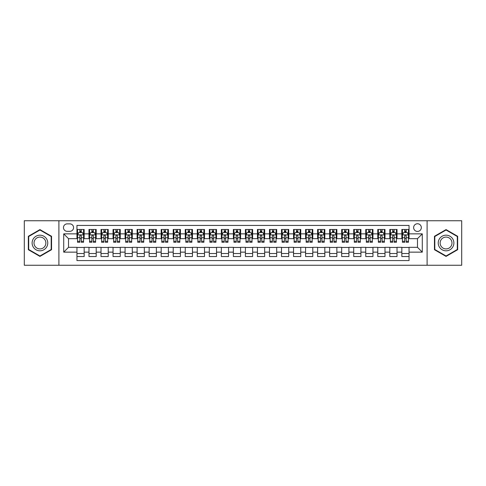 <?xml version="1.0" encoding="UTF-8"?>
<svg xmlns="http://www.w3.org/2000/svg" width="486" height="486" viewBox="0 0 486 486"><rect width="100%" height="100%" fill="white"/><g stroke="black" fill="none" stroke-linecap="round" stroke-linejoin="round"><path stroke-width="0.73" d="M417.48 223.748A3.852 3.852 0 0 0 413.629 227.6A3.852 3.852 0 0 0 417.48 231.445A3.852 3.852 0 0 0 421.332 227.6A3.852 3.852 0 0 0 417.48 223.748M427.103 265.259L461.7 265.259L461.7 220.741L427.103 220.741L427.103 265.259L58.897 265.259L58.897 220.741L24.3 220.741L24.3 265.259L58.897 265.259M409.054 229.465L401.837 229.465L401.837 233.857L397.026 233.857L397.026 238.669L401.837 238.669L401.837 233.857M397.026 233.857L397.026 229.465L389.802 229.465L389.802 233.857L384.991 233.857L384.991 238.669L389.802 238.669L389.802 233.857M384.991 233.857L384.991 229.465L377.768 229.465L377.768 233.857L372.956 233.857L372.956 238.669L377.768 238.669L377.768 233.857M372.956 233.857L372.956 229.465L365.739 229.465L365.739 233.857L360.922 233.857L360.922 238.669L365.739 238.669L365.739 233.857M360.922 233.857L360.922 229.465L353.705 229.465L353.705 233.857L348.893 233.857L348.893 238.669L353.705 238.669L353.705 233.857M348.893 233.857L348.893 229.465L341.67 229.465L341.67 233.857L336.859 233.857L336.859 238.669L341.67 238.669L341.67 233.857M336.859 233.857L336.859 229.465L329.636 229.465L329.636 233.857L324.824 233.857L324.824 238.669L329.636 238.669L329.636 233.857M324.824 233.857L324.824 229.465L317.607 229.465L317.607 233.857L312.79 233.857L312.79 238.669L317.607 238.669L317.607 233.857M312.79 233.857L312.79 229.465L305.573 229.465L305.573 233.857L300.761 233.857L300.761 238.669L305.573 238.669L305.573 233.857M300.761 233.857L300.761 229.465L293.538 229.465L293.538 233.857L288.727 233.857L288.727 238.669L293.538 238.669L293.538 233.857M288.727 233.857L288.727 229.465L281.503 229.465L281.503 233.857L276.692 233.857L276.692 238.669L281.503 238.669L281.503 233.857M276.692 233.857L276.692 229.465L269.475 229.465L269.475 233.857L264.657 233.857L264.657 238.669L269.475 238.669L269.475 233.857M264.657 233.857L264.657 229.465L257.44 229.465L257.44 233.857L252.629 233.857L252.629 238.669L257.44 238.669L257.44 233.857M252.629 233.857L252.629 229.465L245.406 229.465L245.406 233.857L240.594 233.857L240.594 238.669L245.406 238.669L245.406 233.857M240.594 233.857L240.594 229.465L233.371 229.465L233.371 233.857L228.56 233.857L228.56 238.669L233.371 238.669L233.371 233.857M228.56 233.857L228.56 229.465L221.343 229.465L221.343 233.857L216.525 233.857L216.525 238.669L221.343 238.669L221.343 233.857M216.525 233.857L216.525 229.465L209.308 229.465L209.308 233.857L204.497 233.857L204.497 238.669L209.308 238.669L209.308 233.857M204.497 233.857L204.497 229.465L197.273 229.465L197.273 233.857L192.462 233.857L192.462 238.669L197.273 238.669L197.273 233.857M192.462 233.857L192.462 229.465L185.239 229.465L185.239 233.857L180.428 233.857L180.428 238.669L185.239 238.669L185.239 233.857M180.428 233.857L180.428 229.465L173.21 229.465L173.21 233.857L168.393 233.857L168.393 238.669L173.21 238.669L173.21 233.857M168.393 233.857L168.393 229.465L161.176 229.465L161.176 233.857L156.364 233.857L156.364 238.669L161.176 238.669L161.176 233.857M156.364 233.857L156.364 229.465L149.141 229.465L149.141 233.857L144.33 233.857L144.33 238.669L149.141 238.669L149.141 233.857M144.33 233.857L144.33 229.465L137.107 229.465L137.107 233.857L132.295 233.857L132.295 238.669L137.107 238.669L137.107 233.857M132.295 233.857L132.295 229.465L125.078 229.465L125.078 233.857L120.261 233.857L120.261 238.669L125.078 238.669L125.078 233.857M120.261 233.857L120.261 229.465L113.044 229.465L113.044 233.857L108.232 233.857L108.232 238.669L113.044 238.669L113.044 233.857M108.232 233.857L108.232 229.465L101.009 229.465L101.009 233.857L96.198 233.857L96.198 238.669L101.009 238.669L101.009 233.857M96.198 233.857L96.198 229.465L88.974 229.465L88.974 238.669L84.163 238.669L84.163 229.465L76.946 229.465M76.946 256.535L84.163 256.535L84.163 247.331L88.974 247.331L88.974 256.535L96.198 256.535L96.198 247.331L101.009 247.331L101.009 252.143L96.198 252.143M101.009 252.143L101.009 256.535L108.232 256.535L108.232 247.331L113.044 247.331L113.044 252.143L108.232 252.143M113.044 252.143L113.044 256.535L120.261 256.535L120.261 247.331L125.078 247.331L125.078 252.143L120.261 252.143M125.078 252.143L125.078 256.535L132.295 256.535L132.295 247.331L137.107 247.331L137.107 252.143L132.295 252.143M137.107 252.143L137.107 256.535L144.33 256.535L144.33 247.331L149.141 247.331L149.141 252.143L144.33 252.143M149.141 252.143L149.141 256.535L156.364 256.535L156.364 247.331L161.176 247.331L161.176 252.143L156.364 252.143M161.176 252.143L161.176 256.535L168.393 256.535L168.393 247.331L173.21 247.331L173.21 252.143L168.393 252.143M173.21 252.143L173.21 256.535L180.428 256.535L180.428 247.331L185.239 247.331L185.239 252.143L180.428 252.143M185.239 252.143L185.239 256.535L192.462 256.535L192.462 247.331L197.273 247.331L197.273 252.143L192.462 252.143M197.273 252.143L197.273 256.535L204.497 256.535L204.497 247.331L209.308 247.331L209.308 252.143L204.497 252.143M209.308 252.143L209.308 256.535L216.525 256.535L216.525 247.331L221.343 247.331L221.343 252.143L216.525 252.143M221.343 252.143L221.343 256.535L228.56 256.535L228.56 247.331L233.371 247.331L233.371 252.143L228.56 252.143M233.371 252.143L233.371 256.535L240.594 256.535L240.594 247.331L245.406 247.331L245.406 252.143L240.594 252.143M245.406 252.143L245.406 256.535L252.629 256.535L252.629 247.331L257.44 247.331L257.44 252.143L252.629 252.143M257.44 252.143L257.44 256.535L264.657 256.535L264.657 247.331L269.475 247.331L269.475 252.143L264.657 252.143M269.475 252.143L269.475 256.535L276.692 256.535L276.692 247.331L281.503 247.331L281.503 252.143L276.692 252.143M281.503 252.143L281.503 256.535L288.727 256.535L288.727 247.331L293.538 247.331L293.538 252.143L288.727 252.143M293.538 252.143L293.538 256.535L300.761 256.535L300.761 247.331L305.573 247.331L305.573 252.143L300.761 252.143M305.573 252.143L305.573 256.535L312.79 256.535L312.79 247.331L317.607 247.331L317.607 252.143L312.79 252.143M317.607 252.143L317.607 256.535L324.824 256.535L324.824 247.331L329.636 247.331L329.636 252.143L324.824 252.143M329.636 252.143L329.636 256.535L336.859 256.535L336.859 247.331L341.67 247.331L341.67 252.143L336.859 252.143M341.67 252.143L341.67 256.535L348.893 256.535L348.893 247.331L353.705 247.331L353.705 252.143L348.893 252.143M353.705 252.143L353.705 256.535L360.922 256.535L360.922 247.331L365.739 247.331L365.739 252.143L360.922 252.143M365.739 252.143L365.739 256.535L372.956 256.535L372.956 247.331L377.768 247.331L377.768 252.143L372.956 252.143M377.768 252.143L377.768 256.535L384.991 256.535L384.991 247.331L389.802 247.331L389.802 252.143L384.991 252.143M389.802 252.143L389.802 256.535L397.026 256.535L397.026 247.331L401.837 247.331L401.837 252.143L397.026 252.143M67.196 231.33L69.844 231.33A3.73 3.73 0 0 0 73.574 227.6A3.73 3.73 0 0 0 69.844 223.87L67.196 223.87A3.73 3.73 0 0 0 63.466 227.6A3.73 3.73 0 0 0 67.196 231.33M427.103 220.741L58.897 220.741M409.054 233.857L409.054 225.431L76.946 225.431L76.946 238.669L68.52 238.669L68.52 247.331L76.946 247.331L76.946 260.569L409.054 260.569L409.054 247.331L417.48 247.331L417.48 238.669L409.054 238.669L409.054 233.857L422.291 233.857L422.291 252.143L409.054 252.143M76.946 252.143L63.709 252.143L63.709 233.857L76.946 233.857M401.837 252.143L401.837 256.535L409.054 256.535M76.946 232.472L77.547 232.472M79.832 232.472L81.277 232.472M83.562 232.472L84.163 232.472M76.946 238.547L77.547 238.547M79.832 238.547L81.277 238.547M83.562 238.547L84.163 238.547M76.946 247.453L84.163 247.453M76.946 253.528L84.163 253.528M88.974 238.547L89.582 238.547M91.866 238.547L93.312 238.547M95.596 238.547L96.198 238.547M88.974 232.472L89.582 232.472M91.866 232.472L93.312 232.472M95.596 232.472L96.198 232.472M88.974 247.453L96.198 247.453M88.974 253.528L96.198 253.528M101.009 247.453L108.232 247.453M101.009 253.528L108.232 253.528M101.009 232.472L101.61 232.472M103.901 232.472L105.341 232.472M107.631 232.472L108.232 232.472M101.009 238.547L101.61 238.547M103.901 238.547L105.341 238.547M107.631 238.547L108.232 238.547M113.044 247.453L120.261 247.453M113.044 253.528L120.261 253.528M113.044 232.472L113.645 232.472M115.929 232.472L117.375 232.472M119.659 232.472L120.261 232.472M113.044 238.547L113.645 238.547M115.929 238.547L117.375 238.547M119.659 238.547L120.261 238.547M125.078 247.453L132.295 247.453M125.078 253.528L132.295 253.528M125.078 232.472L125.68 232.472M127.964 232.472L129.41 232.472M131.694 232.472L132.295 232.472M125.078 238.547L125.68 238.547M127.964 238.547L129.41 238.547M131.694 238.547L132.295 238.547M137.107 247.453L144.33 247.453M137.107 253.528L144.33 253.528M137.107 232.472L137.714 232.472M139.998 232.472L141.444 232.472M143.728 232.472L144.33 232.472M137.107 238.547L137.714 238.547M139.998 238.547L141.444 238.547M143.728 238.547L144.33 238.547M149.141 247.453L156.364 247.453M149.141 253.528L156.364 253.528M149.141 232.472L149.743 232.472M152.033 232.472L153.473 232.472M155.763 232.472L156.364 232.472M149.141 238.547L149.743 238.547M152.033 238.547L153.473 238.547M155.763 238.547L156.364 238.547M161.176 247.453L168.393 247.453M161.176 253.528L168.393 253.528M161.176 232.472L161.777 232.472M164.061 232.472L165.507 232.472M167.792 232.472L168.393 232.472M161.176 238.547L161.777 238.547M164.061 238.547L165.507 238.547M167.792 238.547L168.393 238.547M173.21 247.453L180.428 247.453M173.21 253.528L180.428 253.528M173.21 232.472L173.812 232.472M176.096 232.472L177.542 232.472M179.826 232.472L180.428 232.472M173.21 238.547L173.812 238.547M176.096 238.547L177.542 238.547M179.826 238.547L180.428 238.547M185.239 247.453L192.462 247.453M185.239 253.528L192.462 253.528M185.239 232.472L185.84 232.472M188.131 232.472L189.576 232.472M191.861 232.472L192.462 232.472M185.239 238.547L185.84 238.547M188.131 238.547L189.576 238.547M191.861 238.547L192.462 238.547M197.273 247.453L204.497 247.453M197.273 253.528L204.497 253.528M197.273 232.472L197.875 232.472M200.165 232.472L201.605 232.472M203.895 232.472L204.497 232.472M197.273 238.547L197.875 238.547M200.165 238.547L201.605 238.547M203.895 238.547L204.497 238.547M209.308 247.453L216.525 247.453M209.308 253.528L216.525 253.528M209.308 232.472L209.909 232.472M212.194 232.472L213.64 232.472M215.924 232.472L216.525 232.472M209.308 238.547L209.909 238.547M212.194 238.547L213.64 238.547M215.924 238.547L216.525 238.547M221.343 247.453L228.56 247.453M221.343 253.528L228.56 253.528M221.343 232.472L221.944 232.472M224.228 232.472L225.674 232.472M227.958 232.472L228.56 232.472M221.343 238.547L221.944 238.547M224.228 238.547L225.674 238.547M227.958 238.547L228.56 238.547M233.371 247.453L240.594 247.453M233.371 253.528L240.594 253.528M233.371 232.472L233.973 232.472M236.263 232.472L237.703 232.472M239.993 232.472L240.594 232.472M233.371 238.547L233.973 238.547M236.263 238.547L237.703 238.547M239.993 238.547L240.594 238.547M245.406 247.453L252.629 247.453M245.406 253.528L252.629 253.528M245.406 232.472L246.007 232.472M248.297 232.472L249.737 232.472M252.027 232.472L252.629 232.472M245.406 238.547L246.007 238.547M248.297 238.547L249.737 238.547M252.027 238.547L252.629 238.547M257.44 247.453L264.657 247.453M257.44 253.528L264.657 253.528M257.44 232.472L258.042 232.472M260.326 232.472L261.772 232.472M264.056 232.472L264.657 232.472M257.44 238.547L258.042 238.547M260.326 238.547L261.772 238.547M264.056 238.547L264.657 238.547M269.475 247.453L276.692 247.453M269.475 253.528L276.692 253.528M269.475 232.472L270.076 232.472M272.36 232.472L273.806 232.472M276.091 232.472L276.692 232.472M269.475 238.547L270.076 238.547M272.36 238.547L273.806 238.547M276.091 238.547L276.692 238.547M281.503 247.453L288.727 247.453M281.503 253.528L288.727 253.528M281.503 232.472L282.105 232.472M284.395 232.472L285.835 232.472M288.125 232.472L288.727 232.472M281.503 238.547L282.105 238.547M284.395 238.547L285.835 238.547M288.125 238.547L288.727 238.547M293.538 247.453L300.761 247.453M293.538 253.528L300.761 253.528M293.538 232.472L294.139 232.472M296.424 232.472L297.869 232.472M300.16 232.472L300.761 232.472M293.538 238.547L294.139 238.547M296.424 238.547L297.869 238.547M300.16 238.547L300.761 238.547M305.573 247.453L312.79 247.453M305.573 253.528L312.79 253.528M305.573 232.472L306.174 232.472M308.458 232.472L309.904 232.472M312.188 232.472L312.79 232.472M305.573 238.547L306.174 238.547M308.458 238.547L309.904 238.547M312.188 238.547L312.79 238.547M317.607 247.453L324.824 247.453M317.607 253.528L324.824 253.528M317.607 232.472L318.209 232.472M320.493 232.472L321.939 232.472M324.223 232.472L324.824 232.472M317.607 238.547L318.209 238.547M320.493 238.547L321.939 238.547M324.223 238.547L324.824 238.547M329.636 247.453L336.859 247.453M329.636 253.528L336.859 253.528M329.636 232.472L330.237 232.472M332.527 232.472L333.967 232.472M336.257 232.472L336.859 232.472M329.636 238.547L330.237 238.547M332.527 238.547L333.967 238.547M336.257 238.547L336.859 238.547M341.67 247.453L348.893 247.453M341.67 253.528L348.893 253.528M341.67 232.472L342.272 232.472M344.556 232.472L346.002 232.472M348.286 232.472L348.893 232.472M341.67 238.547L342.272 238.547M344.556 238.547L346.002 238.547M348.286 238.547L348.893 238.547M353.705 247.453L360.922 247.453M353.705 253.528L360.922 253.528M353.705 232.472L354.306 232.472M356.59 232.472L358.036 232.472M360.32 232.472L360.922 232.472M353.705 238.547L354.306 238.547M356.59 238.547L358.036 238.547M360.32 238.547L360.922 238.547M365.739 247.453L372.956 247.453M365.739 253.528L372.956 253.528M365.739 232.472L366.341 232.472M368.625 232.472L370.071 232.472M372.355 232.472L372.956 232.472M365.739 238.547L366.341 238.547M368.625 238.547L370.071 238.547M372.355 238.547L372.956 238.547M377.768 247.453L384.991 247.453M377.768 253.528L384.991 253.528M377.768 232.472L378.369 232.472M380.66 232.472L382.099 232.472M384.39 232.472L384.991 232.472M377.768 238.547L378.369 238.547M380.66 238.547L382.099 238.547M384.39 238.547L384.991 238.547M389.802 247.453L397.026 247.453M389.802 253.528L397.026 253.528M389.802 232.472L390.404 232.472M392.688 232.472L394.134 232.472M396.418 232.472L397.026 232.472M389.802 238.547L390.404 238.547M392.688 238.547L394.134 238.547M396.418 238.547L397.026 238.547M401.837 247.453L409.054 247.453M401.837 253.528L409.054 253.528M401.837 232.472L402.438 232.472M404.723 232.472L406.168 232.472M408.453 232.472L409.054 232.472M401.837 238.547L402.438 238.547M404.723 238.547L406.168 238.547M408.453 238.547L409.054 238.547M68.52 238.669L63.709 233.857M68.52 247.331L63.709 252.143M422.291 233.857L417.48 238.669M422.291 252.143L417.48 247.331M39.943 256.408L51.552 249.707L51.552 236.293L39.943 229.592L28.334 236.293L28.334 249.707L39.943 256.408M457.666 236.293L446.057 229.592L434.448 236.293L434.448 249.707L446.057 256.408L457.666 249.707L457.666 236.293M81.277 231.026L79.832 231.026M83.562 241.299L81.277 241.299L81.277 242.277L83.562 242.277L83.562 234.938L82.359 232.533L78.75 232.533L77.547 234.938L77.547 242.277L79.832 242.277L79.832 241.299L77.547 241.299M77.547 234.938L77.547 229.465M83.562 234.938L83.562 229.465M79.832 232.533L79.832 229.465M81.277 229.465L81.277 232.533M81.277 241.299L81.277 235.838C80.797 234.914 80.311 234.914 79.832 235.838L79.832 241.299M39.943 235.181A7.819 7.819 0 0 0 32.119 243A7.819 7.819 0 0 0 39.943 250.819A7.819 7.819 0 0 0 47.762 243A7.819 7.819 0 0 0 39.943 235.181M39.943 237.077A5.923 5.923 0 0 0 34.02 243A5.923 5.923 0 0 0 39.943 248.923A5.923 5.923 0 0 0 45.866 243A5.923 5.923 0 0 0 39.943 237.077M51.194 249.494L39.943 255.988L28.692 249.494L28.692 236.506L39.943 230.012L51.194 236.506L51.194 249.494M439.283 239.088A7.819 7.819 0 0 0 442.145 249.774A7.819 7.819 0 0 0 452.831 246.912A7.819 7.819 0 0 0 449.969 236.226A7.819 7.819 0 0 0 439.283 239.088M440.93 240.041A5.923 5.923 0 0 0 443.098 248.127A5.923 5.923 0 0 0 451.184 245.959A5.923 5.923 0 0 0 449.015 237.873A5.923 5.923 0 0 0 440.93 240.041M457.308 236.506L457.308 249.494L446.057 255.988L434.806 249.494L434.806 236.506L446.057 230.012L457.308 236.506M93.312 231.026L91.866 231.026M95.596 241.299L93.312 241.299L93.312 242.277L95.596 242.277L95.596 234.938L94.393 232.533L90.785 232.533L89.582 234.938L89.582 242.277L91.866 242.277L91.866 241.299L89.582 241.299M89.582 234.938L89.582 229.465M95.596 234.938L95.596 229.465M91.866 232.533L91.866 229.465M93.312 229.465L93.312 232.533M93.312 241.299L93.312 235.838C92.826 234.914 92.346 234.914 91.866 235.838L91.866 241.299M105.341 231.026L103.901 231.026M107.631 241.299L105.341 241.299L105.341 242.277L107.631 242.277L107.631 234.938L106.428 232.533L102.813 232.533L101.61 234.938L101.61 242.277L103.901 242.277L103.901 241.299L101.61 241.299M101.61 234.938L101.61 229.465M107.631 234.938L107.631 229.465M103.901 232.533L103.901 229.465M105.341 229.465L105.341 232.533M105.341 241.299L105.341 235.838C104.861 234.914 104.381 234.914 103.901 235.838L103.901 241.299M117.375 231.026L115.929 231.026M119.659 241.299L117.375 241.299L117.375 242.277L119.659 242.277L119.659 234.938L118.456 232.533L114.848 232.533L113.645 234.938L113.645 242.277L115.929 242.277L115.929 241.299L113.645 241.299M113.645 234.938L113.645 229.465M119.659 234.938L119.659 229.465M115.929 232.533L115.929 229.465M117.375 229.465L117.375 232.533M117.375 241.299L117.375 235.838C116.895 234.914 116.415 234.914 115.929 235.838L115.929 241.299M129.41 231.026L127.964 231.026M131.694 241.299L129.41 241.299L129.41 242.277L131.694 242.277L131.694 234.938L130.491 232.533L126.882 232.533L125.68 234.938L125.68 242.277L127.964 242.277L127.964 241.299L125.68 241.299M125.68 234.938L125.68 229.465M131.694 234.938L131.694 229.465M127.964 232.533L127.964 229.465M129.41 229.465L129.41 232.533M129.41 241.299L129.41 235.838C128.93 234.914 128.444 234.914 127.964 235.838L127.964 241.299M141.444 231.026L139.998 231.026M143.728 241.299L141.444 241.299L141.444 242.277L143.728 242.277L143.728 234.938L142.526 232.533L138.917 232.533L137.714 234.938L137.714 242.277L139.998 242.277L139.998 241.299L137.714 241.299M137.714 234.938L137.714 229.465M143.728 234.938L143.728 229.465M139.998 232.533L139.998 229.465M141.444 229.465L141.444 232.533M141.444 241.299L141.444 235.838C140.958 234.914 140.478 234.914 139.998 235.838L139.998 241.299M153.473 231.026L152.033 231.026M155.763 241.299L153.473 241.299L153.473 242.277L155.763 242.277L155.763 234.938L154.56 232.533L150.946 232.533L149.743 234.938L149.743 242.277L152.033 242.277L152.033 241.299L149.743 241.299M149.743 234.938L149.743 229.465M155.763 234.938L155.763 229.465M152.033 232.533L152.033 229.465M153.473 229.465L153.473 232.533M153.473 241.299L153.473 235.838C152.993 234.914 152.513 234.914 152.033 235.838L152.033 241.299M165.507 231.026L164.061 231.026M167.792 241.299L165.507 241.299L165.507 242.277L167.792 242.277L167.792 234.938L166.589 232.533L162.98 232.533L161.777 234.938L161.777 242.277L164.061 242.277L164.061 241.299L161.777 241.299M161.777 234.938L161.777 229.465M167.792 234.938L167.792 229.465M164.061 232.533L164.061 229.465M165.507 229.465L165.507 232.533M165.507 241.299L165.507 235.838C165.027 234.914 164.547 234.914 164.061 235.838L164.061 241.299M177.542 231.026L176.096 231.026M179.826 241.299L177.542 241.299L177.542 242.277L179.826 242.277L179.826 234.938L178.623 232.533L175.015 232.533L173.812 234.938L173.812 242.277L176.096 242.277L176.096 241.299L173.812 241.299M173.812 234.938L173.812 229.465M179.826 234.938L179.826 229.465M176.096 232.533L176.096 229.465M177.542 229.465L177.542 232.533M177.542 241.299L177.542 235.838C177.062 234.914 176.576 234.914 176.096 235.838L176.096 241.299M189.576 231.026L188.131 231.026M191.861 241.299L189.576 241.299L189.576 242.277L191.861 242.277L191.861 234.938L190.658 232.533L187.049 232.533L185.84 234.938L185.84 242.277L188.131 242.277L188.131 241.299L185.84 241.299M185.84 234.938L185.84 229.465M191.861 234.938L191.861 229.465M188.131 232.533L188.131 229.465M189.576 229.465L189.576 232.533M189.576 241.299L189.576 235.838C189.09 234.914 188.611 234.914 188.131 235.838L188.131 241.299M201.605 231.026L200.165 231.026M203.895 241.299L201.605 241.299L201.605 242.277L203.895 242.277L203.895 234.938L202.692 232.533L199.078 232.533L197.875 234.938L197.875 242.277L200.165 242.277L200.165 241.299L197.875 241.299M197.875 234.938L197.875 229.465M203.895 234.938L203.895 229.465M200.165 232.533L200.165 229.465M201.605 229.465L201.605 232.533M201.605 241.299L201.605 235.838C201.125 234.914 200.645 234.914 200.165 235.838L200.165 241.299M213.64 231.026L212.194 231.026M215.924 241.299L213.64 241.299L213.64 242.277L215.924 242.277L215.924 234.938L214.721 232.533L211.112 232.533L209.909 234.938L209.909 242.277L212.194 242.277L212.194 241.299L209.909 241.299M209.909 234.938L209.909 229.465M215.924 234.938L215.924 229.465M212.194 232.533L212.194 229.465M213.64 229.465L213.64 232.533M213.64 241.299L213.64 235.838C213.16 234.914 212.68 234.914 212.194 235.838L212.194 241.299M225.674 231.026L224.228 231.026M227.958 241.299L225.674 241.299L225.674 242.277L227.958 242.277L227.958 234.938L226.755 232.533L223.147 232.533L221.944 234.938L221.944 242.277L224.228 242.277L224.228 241.299L221.944 241.299M221.944 234.938L221.944 229.465M227.958 234.938L227.958 229.465M224.228 232.533L224.228 229.465M225.674 229.465L225.674 232.533M225.674 241.299L225.674 235.838C225.194 234.914 224.708 234.914 224.228 235.838L224.228 241.299M237.703 231.026L236.263 231.026M239.993 241.299L237.703 241.299L237.703 242.277L239.993 242.277L239.993 234.938L238.79 232.533L235.181 232.533L233.973 234.938L233.973 242.277L236.263 242.277L236.263 241.299L233.973 241.299M233.973 234.938L233.973 229.465M239.993 234.938L239.993 229.465M236.263 232.533L236.263 229.465M237.703 229.465L237.703 232.533M237.703 241.299L237.703 235.838C237.223 234.914 236.743 234.914 236.263 235.838L236.263 241.299M249.737 231.026L248.297 231.026M252.027 241.299L249.737 241.299L249.737 242.277L252.027 242.277L252.027 234.938L250.819 232.533L247.21 232.533L246.007 234.938L246.007 242.277L248.297 242.277L248.297 241.299L246.007 241.299M246.007 234.938L246.007 229.465M252.027 234.938L252.027 229.465M248.297 232.533L248.297 229.465M249.737 229.465L249.737 232.533M249.737 241.299L249.737 235.838C249.257 234.914 248.777 234.914 248.297 235.838L248.297 241.299M261.772 231.026L260.326 231.026M264.056 241.299L261.772 241.299L261.772 242.277L264.056 242.277L264.056 234.938L262.853 232.533L259.245 232.533L258.042 234.938L258.042 242.277L260.326 242.277L260.326 241.299L258.042 241.299M258.042 234.938L258.042 229.465M264.056 234.938L264.056 229.465M260.326 232.533L260.326 229.465M261.772 229.465L261.772 232.533M261.772 241.299L261.772 235.838C261.292 234.914 260.812 234.914 260.326 235.838L260.326 241.299M273.806 231.026L272.36 231.026M276.091 241.299L273.806 241.299L273.806 242.277L276.091 242.277L276.091 234.938L274.888 232.533L271.279 232.533L270.076 234.938L270.076 242.277L272.36 242.277L272.36 241.299L270.076 241.299M270.076 234.938L270.076 229.465M276.091 234.938L276.091 229.465M272.36 232.533L272.36 229.465M273.806 229.465L273.806 232.533M273.806 241.299L273.806 235.838C273.326 234.914 272.84 234.914 272.36 235.838L272.36 241.299M285.835 231.026L284.395 231.026M288.125 241.299L285.835 241.299L285.835 242.277L288.125 242.277L288.125 234.938L286.922 232.533L283.308 232.533L282.105 234.938L282.105 242.277L284.395 242.277L284.395 241.299L282.105 241.299M282.105 234.938L282.105 229.465M288.125 234.938L288.125 229.465M284.395 232.533L284.395 229.465M285.835 229.465L285.835 232.533M285.835 241.299L285.835 235.838C285.355 234.914 284.875 234.914 284.395 235.838L284.395 241.299M297.869 231.026L296.424 231.026M300.16 241.299L297.869 241.299L297.869 242.277L300.16 242.277L300.16 234.938L298.951 232.533L295.342 232.533L294.139 234.938L294.139 242.277L296.424 242.277L296.424 241.299L294.139 241.299M294.139 234.938L294.139 229.465M300.16 234.938L300.16 229.465M296.424 232.533L296.424 229.465M297.869 229.465L297.869 232.533M297.869 241.299L297.869 235.838C297.389 234.914 296.91 234.914 296.424 235.838L296.424 241.299M309.904 231.026L308.458 231.026M312.188 241.299L309.904 241.299L309.904 242.277L312.188 242.277L312.188 234.938L310.985 232.533L307.377 232.533L306.174 234.938L306.174 242.277L308.458 242.277L308.458 241.299L306.174 241.299M306.174 234.938L306.174 229.465M312.188 234.938L312.188 229.465M308.458 232.533L308.458 229.465M309.904 229.465L309.904 232.533M309.904 241.299L309.904 235.838C309.424 234.914 308.944 234.914 308.458 235.838L308.458 241.299M321.939 231.026L320.493 231.026M324.223 241.299L321.939 241.299L321.939 242.277L324.223 242.277L324.223 234.938L323.02 232.533L319.411 232.533L318.209 234.938L318.209 242.277L320.493 242.277L320.493 241.299L318.209 241.299M318.209 234.938L318.209 229.465M324.223 234.938L324.223 229.465M320.493 232.533L320.493 229.465M321.939 229.465L321.939 232.533M321.939 241.299L321.939 235.838C321.459 234.914 320.973 234.914 320.493 235.838L320.493 241.299M333.967 231.026L332.527 231.026M336.257 241.299L333.967 241.299L333.967 242.277L336.257 242.277L336.257 234.938L335.054 232.533L331.44 232.533L330.237 234.938L330.237 242.277L332.527 242.277L332.527 241.299L330.237 241.299M330.237 234.938L330.237 229.465M336.257 234.938L336.257 229.465M332.527 232.533L332.527 229.465M333.967 229.465L333.967 232.533M333.967 241.299L333.967 235.838C333.487 234.914 333.007 234.914 332.527 235.838L332.527 241.299M346.002 231.026L344.556 231.026M348.286 241.299L346.002 241.299L346.002 242.277L348.286 242.277L348.286 234.938L347.083 232.533L343.474 232.533L342.272 234.938L342.272 242.277L344.556 242.277L344.556 241.299L342.272 241.299M342.272 234.938L342.272 229.465M348.286 234.938L348.286 229.465M344.556 232.533L344.556 229.465M346.002 229.465L346.002 232.533M346.002 241.299L346.002 235.838C345.522 234.914 345.042 234.914 344.556 235.838L344.556 241.299M358.036 231.026L356.59 231.026M360.32 241.299L358.036 241.299L358.036 242.277L360.32 242.277L360.32 234.938L359.118 232.533L355.509 232.533L354.306 234.938L354.306 242.277L356.59 242.277L356.59 241.299L354.306 241.299M354.306 234.938L354.306 229.465M360.32 234.938L360.32 229.465M356.59 232.533L356.59 229.465M358.036 229.465L358.036 232.533M358.036 241.299L358.036 235.838C357.556 234.914 357.076 234.914 356.59 235.838L356.59 241.299M370.071 231.026L368.625 231.026M372.355 241.299L370.071 241.299L370.071 242.277L372.355 242.277L372.355 234.938L371.152 232.533L367.544 232.533L366.341 234.938L366.341 242.277L368.625 242.277L368.625 241.299L366.341 241.299M366.341 234.938L366.341 229.465M372.355 234.938L372.355 229.465M368.625 232.533L368.625 229.465M370.071 229.465L370.071 232.533M370.071 241.299L370.071 235.838C369.591 234.914 369.105 234.914 368.625 235.838L368.625 241.299M382.099 231.026L380.66 231.026M384.39 241.299L382.099 241.299L382.099 242.277L384.39 242.277L384.39 234.938L383.187 232.533L379.572 232.533L378.369 234.938L378.369 242.277L380.66 242.277L380.66 241.299L378.369 241.299M378.369 234.938L378.369 229.465M384.39 234.938L384.39 229.465M380.66 232.533L380.66 229.465M382.099 229.465L382.099 232.533M382.099 241.299L382.099 235.838C381.619 234.914 381.139 234.914 380.66 235.838L380.66 241.299M394.134 231.026L392.688 231.026M396.418 241.299L394.134 241.299L394.134 242.277L396.418 242.277L396.418 234.938L395.215 232.533L391.607 232.533L390.404 234.938L390.404 242.277L392.688 242.277L392.688 241.299L390.404 241.299M390.404 234.938L390.404 229.465M396.418 234.938L396.418 229.465M392.688 232.533L392.688 229.465M394.134 229.465L394.134 232.533M394.134 241.299L394.134 235.838C393.654 234.914 393.174 234.914 392.688 235.838L392.688 241.299M406.168 231.026L404.723 231.026M408.453 241.299L406.168 241.299L406.168 242.277L408.453 242.277L408.453 234.938L407.25 232.533L403.641 232.533L402.438 234.938L402.438 242.277L404.723 242.277L404.723 241.299L402.438 241.299M402.438 234.938L402.438 229.465M408.453 234.938L408.453 229.465M404.723 232.533L404.723 229.465M406.168 229.465L406.168 232.533M406.168 241.299L406.168 235.838C405.688 234.914 405.209 234.914 404.723 235.838L404.723 241.299M88.974 252.143L84.163 252.143M88.974 233.857L84.163 233.857M83.531 234.878L77.578 234.878M77.547 233.195L78.416 233.195M82.693 233.195L83.562 233.195M79.832 237.727L77.547 237.727M83.562 237.727L81.277 237.727M81.277 231.792L79.832 231.792M95.566 234.878L89.606 234.878M89.582 233.195L90.451 233.195M94.721 233.195L95.596 233.195M91.866 237.727L89.582 237.727M95.596 237.727L93.312 237.727M93.312 231.792L91.866 231.792M107.6 234.878L101.641 234.878M101.61 233.195L102.485 233.195M106.756 233.195L107.631 233.195M103.901 237.727L101.61 237.727M107.631 237.727L105.341 237.727M105.341 231.792L103.901 231.792M119.629 234.878L113.675 234.878M113.645 233.195L114.52 233.195M118.791 233.195L119.659 233.195M115.929 237.727L113.645 237.727M119.659 237.727L117.375 237.727M117.375 231.792L115.929 231.792M131.663 234.878L125.71 234.878M125.68 233.195L126.548 233.195M130.825 233.195L131.694 233.195M127.964 237.727L125.68 237.727M131.694 237.727L129.41 237.727M129.41 231.792L127.964 231.792M143.698 234.878L137.738 234.878M137.714 233.195L138.583 233.195M142.854 233.195L143.728 233.195M139.998 237.727L137.714 237.727M143.728 237.727L141.444 237.727M141.444 231.792L139.998 231.792M155.733 234.878L149.773 234.878M149.743 233.195L150.617 233.195M154.888 233.195L155.763 233.195M152.033 237.727L149.743 237.727M155.763 237.727L153.473 237.727M153.473 231.792L152.033 231.792M167.761 234.878L161.808 234.878M161.777 233.195L162.652 233.195M166.923 233.195L167.792 233.195M164.061 237.727L161.777 237.727M167.792 237.727L165.507 237.727M165.507 231.792L164.061 231.792M179.796 234.878L173.842 234.878M173.812 233.195L174.681 233.195M178.957 233.195L179.826 233.195M176.096 237.727L173.812 237.727M179.826 237.727L177.542 237.727M177.542 231.792L176.096 231.792M191.83 234.878L185.871 234.878M185.84 233.195L186.715 233.195M190.986 233.195L191.861 233.195M188.131 237.727L185.84 237.727M191.861 237.727L189.576 237.727M189.576 231.792L188.131 231.792M203.865 234.878L197.905 234.878M197.875 233.195L198.75 233.195M203.02 233.195L203.895 233.195M200.165 237.727L197.875 237.727M203.895 237.727L201.605 237.727M201.605 231.792L200.165 231.792M215.893 234.878L209.94 234.878M209.909 233.195L210.784 233.195M215.055 233.195L215.924 233.195M212.194 237.727L209.909 237.727M215.924 237.727L213.64 237.727M213.64 231.792L212.194 231.792M227.928 234.878L221.974 234.878M221.944 233.195L222.813 233.195M227.084 233.195L227.958 233.195M224.228 237.727L221.944 237.727M227.958 237.727L225.674 237.727M225.674 231.792L224.228 231.792M239.963 234.878L234.003 234.878M233.973 233.195L234.847 233.195M239.118 233.195L239.993 233.195M236.263 237.727L233.973 237.727M239.993 237.727L237.703 237.727M237.703 231.792L236.263 231.792M251.997 234.878L246.038 234.878M246.007 233.195L246.882 233.195M251.153 233.195L252.027 233.195M248.297 237.727L246.007 237.727M252.027 237.727L249.737 237.727M249.737 231.792L248.297 231.792M264.026 234.878L258.072 234.878M258.042 233.195L258.916 233.195M263.187 233.195L264.056 233.195M260.326 237.727L258.042 237.727M264.056 237.727L261.772 237.727M261.772 231.792L260.326 231.792M276.06 234.878L270.107 234.878M270.076 233.195L270.945 233.195M275.216 233.195L276.091 233.195M272.36 237.727L270.076 237.727M276.091 237.727L273.806 237.727M273.806 231.792L272.36 231.792M288.095 234.878L282.135 234.878M282.105 233.195L282.98 233.195M287.25 233.195L288.125 233.195M284.395 237.727L282.105 237.727M288.125 237.727L285.835 237.727M285.835 231.792L284.395 231.792M300.129 234.878L294.17 234.878M294.139 233.195L295.014 233.195M299.285 233.195L300.16 233.195M296.424 237.727L294.139 237.727M300.16 237.727L297.869 237.727M297.869 231.792L296.424 231.792M312.158 234.878L306.204 234.878M306.174 233.195L307.043 233.195M311.319 233.195L312.188 233.195M308.458 237.727L306.174 237.727M312.188 237.727L309.904 237.727M309.904 231.792L308.458 231.792M324.192 234.878L318.239 234.878M318.209 233.195L319.077 233.195M323.348 233.195L324.223 233.195M320.493 237.727L318.209 237.727M324.223 237.727L321.939 237.727M321.939 231.792L320.493 231.792M336.227 234.878L330.267 234.878M330.237 233.195L331.112 233.195M335.383 233.195L336.257 233.195M332.527 237.727L330.237 237.727M336.257 237.727L333.967 237.727M333.967 231.792L332.527 231.792M348.262 234.878L342.302 234.878M342.272 233.195L343.146 233.195M347.417 233.195L348.286 233.195M344.556 237.727L342.272 237.727M348.286 237.727L346.002 237.727M346.002 231.792L344.556 231.792M360.29 234.878L354.337 234.878M354.306 233.195L355.175 233.195M359.452 233.195L360.32 233.195M356.59 237.727L354.306 237.727M360.32 237.727L358.036 237.727M358.036 231.792L356.59 231.792M372.325 234.878L366.371 234.878M366.341 233.195L367.209 233.195M371.48 233.195L372.355 233.195M368.625 237.727L366.341 237.727M372.355 237.727L370.071 237.727M370.071 231.792L368.625 231.792M384.359 234.878L378.4 234.878M378.369 233.195L379.244 233.195M383.515 233.195L384.39 233.195M380.66 237.727L378.369 237.727M384.39 237.727L382.099 237.727M382.099 231.792L380.66 231.792M396.394 234.878L390.434 234.878M390.404 233.195L391.279 233.195M395.549 233.195L396.418 233.195M392.688 237.727L390.404 237.727M396.418 237.727L394.134 237.727M394.134 231.792L392.688 231.792M408.422 234.878L402.469 234.878M402.438 233.195L403.307 233.195M407.584 233.195L408.453 233.195M404.723 237.727L402.438 237.727M408.453 237.727L406.168 237.727M406.168 231.792L404.723 231.792"/></g></svg>

